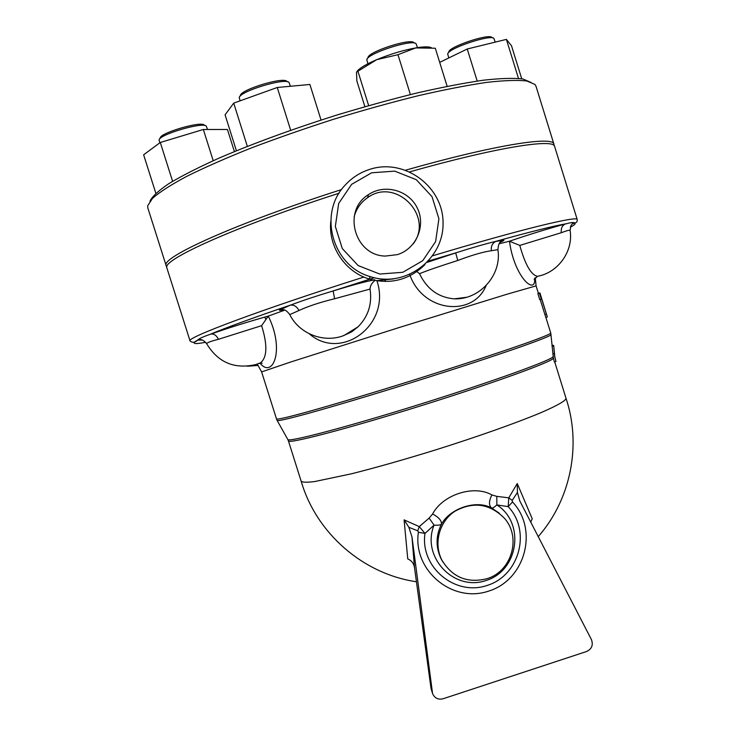 <?xml version="1.0" encoding="UTF-8"?>
<svg xmlns="http://www.w3.org/2000/svg" width="736" height="736" viewBox="0 0 736 736"><rect width="100%" height="100%" fill="white"/><g stroke="black" fill="none" stroke-linecap="round" stroke-linejoin="round"><path stroke-width="1.1" d="M287.96 81.917L286.856 81.346C283.452 76.59 240.534 89.654 240.396 95.505L239.807 96.609M240.065 100.841L239.246 97.64C239.366 91.42 285.439 77.39 289.027 82.469L290.407 86.278M236.412 150.751L225.078 114.834L233.708 103.132L277.251 87.492L309.893 84.474L321.052 120.051M290.683 130.254L277.251 87.492M247.333 146.354L233.708 103.132M205.464 125.718L204.258 125.083C201.259 120.842 160.218 132.839 160.181 137.991L159.556 139.132M159.822 142.821L159.086 139.996C159.096 134.513 203.154 121.633 206.319 126.16L207.524 129.49M234.407 151.579L227.433 129.481L203.348 129.49L160.292 142.48L143.63 154.79L155.83 193.237M213.21 160.687L203.348 129.49M172.592 181.314L160.292 142.48M234.775 151.423L234.094 150.595M493.037 38.014L491.896 37.444C489.09 33.304 448.951 46.764 448.831 51.86L448.178 53.112M447.782 54.446L447.773 53.894C447.865 48.475 490.958 34.031 493.92 38.456L495.199 42.136M477.195 81.061L467.24 48.999L439.696 62.367M521.723 78.789L511.492 45.742L506.396 39.385L467.24 48.999M518.475 78.402L506.396 39.385M415.021 43.212L413.936 42.67C410.642 37.968 368.138 51.778 367.963 57.601L367.347 58.77M367.89 63.765L366.822 59.754C366.979 53.562 412.611 38.741 416.098 43.764L417.478 47.638M357.07 71.309C359.619 68.08 366.178 64.198 376.731 59.662L356.5 72.11L356.859 80.978L364.9 106.683M447.148 86.333L435.298 48.226L415.711 47.932L397.964 54.694L376.731 59.662C390.126 54.133 403.116 50.223 415.711 47.932C423.642 46.607 428.84 46.524 431.314 47.674M410.394 94.567L397.964 54.694M368.653 105.607L358 71.521M289.331 209.999L294.096 208.334M554.723 361.928L566.012 398.286C565.956 400.642 557.566 405.453 540.859 412.703C516.792 422.777 478.262 436.466 436.89 449.503C405.186 459.328 376.74 467.415 351.569 473.772L314.594 481.574C306.94 482.503 302.468 482.411 301.19 481.28L301.18 481.27M530.72 522.137L532.22 518.751L517.252 483.534L508.769 497.84L496.782 496.368L491.915 494.932C473.966 484.592 442.833 494.509 432.602 513.986L429.116 518.107L419.272 526.617L404.092 519.874L407.762 558.928C411.516 560.519 413.752 563.371 414.488 567.484L411.994 536.995L408.903 527.344L404.092 519.874M552.083 345.166L553.693 345.469L554.677 356.463L555.938 361.542L554.41 362.029L553.38 358.248L552.147 345.846M577.199 219.494L554.65 146.565C554.594 138.267 497.122 147.108 409.851 171.819M339.084 193.228C234.517 226.771 160.614 260.452 166.925 268.07L190.044 340.888M530.969 82.423L522.928 78.991C513.838 77.906 500.811 78.292 483.837 80.15C464.729 82.901 442.603 87.142 417.468 92.865C391.046 99.369 363.575 106.95 335.046 115.607C291.484 129.453 252.779 143.64 218.942 158.148C198.536 167.366 181.921 175.812 169.096 183.476C158.645 190.532 152.278 196.429 149.978 201.149M166.17 265.696L147.835 207.957L147.678 205.822L152.536 198.297C159.648 192.087 170.982 184.81 186.53 176.447C204.424 167.578 225.731 158.194 250.442 148.295C276.69 138.322 304.4 128.644 333.564 119.269C362.857 110.317 391.11 102.46 418.324 95.689C444.222 89.728 467.01 85.293 486.689 82.386C504.16 80.399 517.537 79.939 526.829 80.997L534.989 84.447L536.02 86.305L553.877 144.044M553.923 145.424L553.941 144.274C553.923 135.709 494.684 144.826 405.757 170.154M341.55 189.566C235.538 223.376 159.648 257.968 166.198 265.788L166.897 266.782M555.938 361.542L554.99 357.448M553.527 345.754L551.963 346.251M554.447 353.538L552.892 354.034M539.718 299.589L541.254 299.12L539.378 293.057L539.93 292.919L547.354 316.995L541.65 298.982L539.718 299.589L537.86 293.535L539.378 293.057M547.354 316.995L545.845 317.464L540.141 299.46M397.284 254.647L385.296 256.073C354.494 255.613 342.084 210.551 368.432 194.654C384.689 183.503 409.014 190.274 417.376 208.205C426.126 225.952 416.153 249.026 397.284 254.647M354.172 216.734C356.334 208.72 360.815 202.363 367.623 197.662C395.692 176.842 434.323 216.09 413.246 243.855M384.91 280.618L385.416 279.22M385.793 279.238L385.232 280.591M370.208 169.206C360.438 172.252 352.093 177.551 345.184 185.104C317.731 213.32 332.322 266.165 370.355 276.644C405.076 288.116 443.615 259.734 443.054 223.321C443.55 186.907 404.92 158.074 370.208 169.206M371.671 172.785L394.726 171.138L416.263 179.667L432.023 196.678L438.914 218.776L435.602 241.62L422.712 260.719L402.804 272.292L379.767 274.04L358.174 265.595L342.304 248.593L335.34 226.412L338.68 203.467L351.652 184.322L371.671 172.785M330.777 221.426C328.118 246.477 344.991 271.768 369.095 278.99C390.522 284.786 409.152 279.984 424.976 264.601M496.782 496.368L496.864 504.914L508.19 506.626L512.504 501.952L512.201 500.397L508.769 497.84L508.19 506.626C531.401 531.079 519.561 575.497 487.158 585.442C455.096 596.51 419.87 567.152 424.985 533.416L419.272 526.617L417.754 530.785L418.398 532.248L424.985 533.416L434.074 525.118C438.187 525.421 440.671 525.072 441.499 524.087C441.582 520.508 438.619 517.141 432.602 513.986M429.116 518.107L434.074 525.118C420.983 556.756 453.919 591.744 486.027 580.52C518.549 570.704 525.375 523.057 496.864 504.914C494.104 507.426 492.338 508.447 491.556 507.978C488.695 505.356 488.814 501.004 491.915 494.932M442.943 562.065L441.131 558.9C435.62 547.28 435.74 535.679 441.499 524.087C450.395 508.006 476.689 499.606 491.556 507.978L499.192 513.121M517.252 483.534L517.417 492.467L519.763 500.857L591.44 639.621C593.409 645.049 591.781 649.014 586.546 651.516L443.063 698.777C438.104 699.89 434.599 698.142 432.556 693.533L411.994 536.995M486.836 578.726C467.323 583.501 452.355 577.318 441.922 560.188C433.375 543.619 439.153 521.649 454.784 511.318C473.174 501.234 489.725 503.553 504.436 518.254C521.64 537.418 511.704 571.587 486.836 578.726M432.556 693.533L431.057 688.574L414.488 567.484M538.734 276.037L537.446 276.313C531.098 275.006 525.21 264.702 519.791 245.41L561.31 232.714C560.823 228.537 562.065 225.658 565.036 224.084L565.303 223.983C549.295 228.28 530.573 234.048 509.137 241.298L509.468 241.242C514.243 277.15 535.826 296.157 534.75 278.282M519.791 245.41L509.468 241.242M571.854 224.296L573.988 222.778C573.243 222.254 570.74 222.576 566.462 223.716L565.303 223.983C552.791 226.164 529.736 231.932 496.147 241.279L495.291 241.509C484.003 244.251 471.132 247.949 456.688 252.604L427.349 262.283M561.31 232.714C566.959 230.589 569.894 229.825 570.106 230.423C573.519 251.188 558.164 272.67 537.446 276.313L534.152 279.744L534.566 278.558M535.247 277.702L536.093 285.881L507.343 294.124L398.728 327.667L290.214 362.167L261.62 371.91L257.306 364.072M499.137 243.772L509.137 241.298M409.731 274.546C422.768 312.331 473.101 317.584 486.156 285.513M393.576 278.898L376.887 280.646C391.754 324.42 341.403 361.992 309.23 333.758M206.788 343.933L206.761 343.868C206.531 342.829 210.441 341.302 218.491 339.296C216.55 335.478 214.056 333.73 211.002 334.034C228.758 327.833 247.922 321.834 268.484 316.048L284.703 310.141M268.484 316.048L268.281 316.149C285.034 349.637 272.863 379.279 259.964 363.133M419.529 273.691C426.99 270.609 439.742 266.211 457.783 260.489C471.932 255.134 483.11 251.887 491.344 250.737L497.913 249.642C501.98 274.905 479.789 299.874 454.296 298.853L466.33 297.307L454.296 298.853C438.527 297.51 426.935 289.128 419.529 273.691L416.217 271.17M457.783 260.489L455.685 252.926L427.312 262.32M491.344 250.737C490.884 246.312 492.356 243.202 495.76 241.426L496.147 241.279C504.878 239.264 506.248 239.596 500.241 242.273M289.772 314.603L298.963 310.518C308.007 306.286 319.884 302.367 334.595 298.761L370.042 289.064C370.19 285.752 371.855 282.872 375.029 280.425M370.042 289.064C372.269 303.876 368.285 316.443 358.101 326.766L350.98 332.23L342.967 335.846L352.056 331.586L358.092 326.775L344.108 335.432C324.098 343.464 299.258 333.942 289.754 314.566C284.556 307.786 283.231 310.638 281.373 309.276L290.205 305.201C278.456 309.672 276.276 311.208 283.664 309.828M298.963 310.518C296.856 306.526 294.041 304.732 290.518 305.127L290.205 305.201C253.736 317.612 227.258 327.235 210.772 334.08L209.732 334.484C203.43 336.665 199.539 338.422 198.076 339.747L200.799 339.59M334.595 298.761L333.132 290.941L332.148 291.254C317.023 295.78 303.333 300.325 291.079 304.897C253.442 317.685 226.329 327.548 209.732 334.484M202.556 340.06L197.699 340.06C191.112 343.795 193.77 344.54 205.694 342.286M209.742 334.484L210.772 334.08C228.675 327.842 247.968 321.807 268.649 315.983M218.491 339.296L261.611 325.671L268.281 316.149M261.611 325.671C267.554 344.752 267.242 357.107 260.673 362.719L258.722 363.547M416.456 581.771C362.646 573.878 316.149 532.91 301.19 481.298L288.42 440.91C287.868 444.222 345.957 429.171 418.793 406.447C491.62 383.75 552.184 361.781 553.38 358.248M554.907 357.77L553.693 345.469M553.095 356.629C552.322 359.922 492.982 381.45 420.486 404.101C347.999 426.779 288.825 442.318 287.868 439.576L277.214 420.587C278.861 420.964 288.806 418.674 307.059 413.724C333.104 406.52 373.244 394.551 415.536 381.322C457.82 368.046 497.536 354.991 522.928 346.067C540.656 339.747 550.04 335.975 551.08 334.76L551.071 334.687M544.824 314.539L546.333 314.06M512.201 500.397L517.417 492.467M418.398 532.248C412.602 570.418 452.465 603.612 488.722 591.082C525.366 579.83 538.743 529.616 512.504 501.952M408.903 527.344L417.754 530.785M431.057 688.574L432.207 691.987M432.768 255.76C521.014 229.236 578.551 215.39 577.236 219.595C577.346 222.088 576.27 223.146 573.988 222.778C573.215 222.723 572.157 223.753 570.832 225.851L570.115 230.469M572.065 224.066L574.172 223.109C576.187 223.459 574.899 224.802 570.326 227.148M509.275 241.27C530.601 234.057 549.185 228.326 565.036 224.084L566.462 223.716C553.969 225.842 530.251 231.776 495.291 241.509L501.805 240.552C501.86 242.245 498.75 239.908 497.913 249.642L497.913 249.67M428.554 261.004L456.679 252.604L428.564 260.986M374.67 279.671C367.144 281.069 353.298 284.823 333.132 290.941L374.33 277.739M260.507 362.793L262.145 363.308L260.673 362.728L255.861 364.541C234.499 369.444 218.132 362.554 206.761 343.868C203.927 340.253 201.029 338.882 198.076 339.747C195.141 342.636 192.473 343.031 190.054 340.934C185.343 338.1 259.955 310.003 363.888 277.049M545.891 317.455L550.758 333.114C550.298 334.107 541.162 337.824 523.535 344.08C498.162 352.976 457.921 366.188 415.021 379.656C372.094 393.079 331.448 405.223 305.422 412.427C287.298 417.376 277.573 419.575 276.534 419.051L261.62 371.91M277.159 420.495L276.534 419.051M448.859 57.923L447.764 54.409M566.012 398.268C581.633 444.838 570.961 499.302 538.228 536.654M333.813 115.994L342.12 113.427M288.42 440.91L287.859 439.567M264.896 317.032L265.466 318.826M368.432 194.654L367.623 197.662M369.095 278.99L370.355 276.644M441.922 560.188L442.971 562.12M374.679 279.855C366.482 281.253 352.627 284.961 333.114 290.968L374.311 277.739M247.397 366.224L258.078 365.461M536.093 285.89L538.421 293.397M552.156 345.938L550.767 333.15"/></g></svg>
